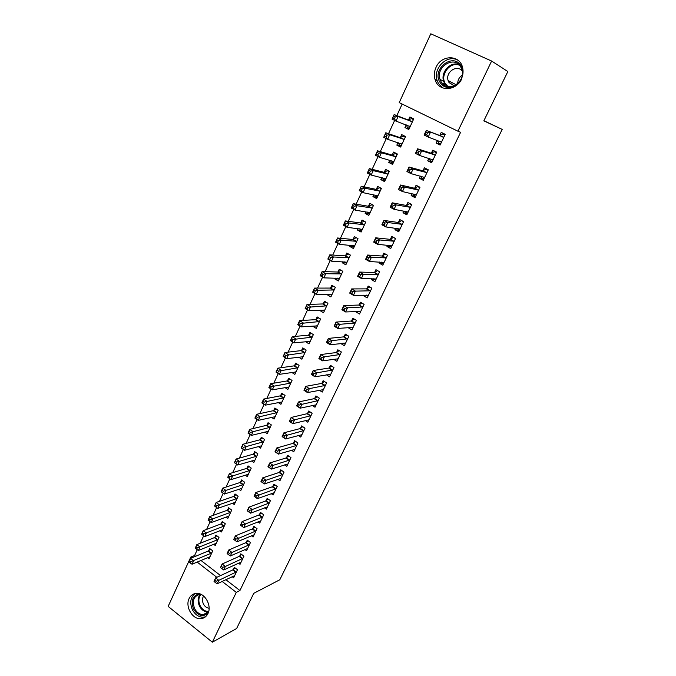 <?xml version="1.0" encoding="UTF-8"?>
<svg xmlns="http://www.w3.org/2000/svg" width="676" height="676" viewBox="0 0 676 676"><rect width="100%" height="100%" fill="white"/><g stroke="black" fill="none" stroke-linecap="round" stroke-linejoin="round"><path stroke-width="1.01" d="M461.328 79.075C455.945 91.581 438.166 91.691 435.04 79.506C433.874 75.492 434.203 71.453 436.02 67.372C441.301 54.579 459.917 54.545 462.595 67.608C463.499 71.445 463.077 75.273 461.328 79.075M207.938 613.571C206.324 616.757 203.89 618.464 200.611 618.684C192.356 619.444 184.987 606.473 189.111 598.556C190.809 595.133 193.446 593.401 197.012 593.359C205.081 593.106 212.019 605.857 207.938 613.571M402.152 104.062L396.854 115.596M394.64 120.412L388.531 133.704M386.275 138.597L380.292 151.61M378.011 156.578L372.155 169.321M369.831 174.366L364.102 186.838M361.745 191.959L356.134 204.169M353.742 209.357L348.25 221.314M345.833 226.57L340.45 238.273M338 243.605L332.736 255.055M330.251 260.454L325.097 271.659M322.587 277.126L317.543 288.094M315.008 293.621L310.064 304.352M307.504 309.938L302.671 320.449M300.076 326.094L295.344 336.378M292.725 342.081L288.103 352.137M285.449 357.9L280.929 367.736M278.25 373.558L273.831 383.182M271.127 389.055L266.8 398.468M264.079 404.392L259.837 413.602M257.091 419.576L252.951 428.584M250.179 434.609L246.132 443.422M243.343 449.489L239.38 458.108M236.566 464.226L232.696 472.651M229.857 478.811L226.071 487.05M223.215 493.26L219.523 501.305M216.641 507.558L213.024 515.425M210.135 521.728L206.602 529.409M203.67 535.772L200.231 543.259M197.274 549.689L194.595 555.52L190.767 557.1L191.764 557.877M399.22 102.634L430.789 33.8L491.629 61.043L457.914 131.195L399.22 102.634M491.629 61.043L507.845 71.538L483.83 120.843L502.192 129.403L279.796 579.771L253.762 593.325L236.634 628.503L212.34 642.2L168.155 606.397L190.767 557.1M502.192 129.403L483.906 120.7M400.927 146.43L396.829 145.12L400.64 147.055L405.532 136.544L401.696 134.625L400.378 137.456M396.829 145.12L397.97 142.653M431.981 162.088L427.731 160.787L431.651 162.781L436.713 152.168L432.767 150.19L431.406 153.055M427.731 160.787L428.88 158.361M385.024 180.602L380.816 179.622L384.568 181.59L389.351 171.307L385.582 169.346L384.298 172.126M380.816 179.622L381.754 177.594M415.537 196.547L411.16 195.618L415.013 197.645L419.965 187.269L416.095 185.249L414.76 188.046M411.16 195.618L412.09 193.674M369.451 214.072L365.15 213.405L368.826 215.416L373.515 205.343L369.814 203.341L368.555 206.062M365.15 213.405L365.893 211.799M399.44 230.288L394.945 229.705L398.73 231.775L403.58 221.618L399.778 219.556L398.468 222.303M394.945 229.705L395.654 228.226M352.128 245.439L354.19 246.858L349.805 246.478L353.413 248.531L358.01 238.67L354.376 236.634L353.134 239.296M349.805 246.478L350.354 245.287M383.233 263.302L379.067 263.082L382.785 265.186L387.534 255.241L383.799 253.145L382.523 255.832M379.067 263.082L379.566 262.043M338.837 278.951L334.772 278.884L338.321 280.971L342.816 271.304L339.251 269.234L338.034 271.845M334.772 278.884L335.144 278.073M367.414 295.691L363.527 295.758L367.178 297.905L371.825 288.162L368.158 286.032L366.907 288.66M363.527 295.758L363.823 295.142M323.905 310.461L320.044 310.63L323.534 312.751L327.936 303.279L324.429 301.175L323.246 303.735M320.044 310.63L320.247 310.191M352.002 327.471L348.301 327.767L351.883 329.947L356.438 320.399L352.838 318.235L351.613 320.813M309.338 341.363L305.611 341.743L309.042 343.89L313.36 334.612L309.912 332.474L308.746 334.975M333.606 359.269L336.91 361.339L341.372 351.985L337.831 349.788L336.623 352.314M291.77 372.425L294.837 374.411L299.071 365.319L295.682 363.147L294.542 365.606M319.368 390.238L322.232 392.088L326.609 382.929L323.12 380.698L321.945 383.174M278.216 402.533L280.92 404.324L285.061 395.409L281.731 393.212L280.616 395.621M305.332 420.556L307.85 422.23L312.135 413.256L308.712 411L307.563 413.425M264.865 432.015L267.265 433.662L271.329 424.917L268.051 422.694L266.961 425.06M291.508 450.241L293.756 451.779L297.955 442.974L294.592 440.693L293.46 443.067M251.717 460.905L253.88 462.426L257.869 453.858L254.641 451.602L253.568 453.917M277.92 479.326L279.932 480.737L284.055 472.11L280.743 469.803L279.636 472.135M238.797 489.23L240.749 490.641L244.661 482.233L241.493 479.96L240.436 482.233M264.553 507.828L266.378 509.146L270.417 500.679L267.164 498.347L266.074 500.637M226.088 517.005L227.871 518.323L231.707 510.076L228.581 507.777L227.55 510.008M251.43 535.772L253.086 537.006L257.049 528.7L253.846 526.351L252.782 528.59M213.599 544.239L215.23 545.481L218.999 537.386L215.923 535.071L214.909 537.259M238.527 563.176L240.048 564.333L243.935 556.187L240.783 553.813L239.735 556.01M194.595 555.52L195.584 556.28M200.949 560.429L220.562 575.58M225.852 579.67L239.929 590.545L460.601 132.285L457.914 131.195M232.164 576.679L233.617 577.803L237.47 569.733L234.344 567.35L233.305 569.53M207.431 557.666L209.002 558.875L212.729 550.856L209.678 548.523L208.673 550.695M244.949 549.537L246.537 550.729L250.458 542.507L247.281 540.141L246.225 542.363M219.818 530.685L221.517 531.97L225.319 523.799L222.227 521.492L221.204 523.697M257.962 521.872L259.702 523.139L263.699 514.757L260.471 512.416L259.398 514.681M232.417 503.181L234.276 504.55L238.155 496.218L235.003 493.936L233.964 496.184M271.211 493.649L273.121 495.009L277.202 486.466L273.915 484.143L272.817 486.458M245.227 475.135L247.281 476.605L251.235 468.113L248.033 465.848L246.968 468.147M284.689 464.851L286.81 466.33L290.967 457.618L287.63 455.32L286.514 457.669M258.266 446.532L260.539 448.112L264.57 439.459L261.316 437.22L260.235 439.561M298.395 435.471L300.769 437.076L305.011 428.187L301.614 425.914L300.474 428.322M271.515 417.345L274.059 419.061L278.166 410.239L274.862 408.025L273.755 410.408M312.32 405.473L315.008 407.239L319.334 398.164L315.878 395.925L314.72 398.375M284.968 387.559L287.841 389.444L292.032 380.436L288.669 378.256L287.545 380.689M326.466 374.834L329.533 376.794L333.952 367.533L330.437 365.319L329.246 367.82M298.615 357.131L301.902 359.226L306.177 350.041L302.755 347.886L301.606 350.371M345.335 343.67L344.422 343.112L340.805 343.526L344.363 345.723L348.867 336.276L345.292 334.096L344.076 336.648M316.579 325.984L312.794 326.263L316.25 328.401L320.61 319.03L317.128 316.9L315.962 319.435M359.657 311.661L355.872 311.847L359.488 314.01L364.094 304.369L360.452 302.214L359.218 304.817M331.325 294.787L327.37 294.837L330.885 296.941L335.338 287.376L331.798 285.289L330.598 287.866M327.37 294.837L327.657 294.221M375.264 279.577L371.259 279.509L374.943 281.63L379.642 271.786L375.932 269.673L374.673 272.327M371.259 279.509L371.648 278.681M346.442 262.972L342.25 262.77L345.833 264.831L350.371 255.072L346.771 253.018L345.546 255.655M342.25 262.77L342.715 261.764M391.328 246.875L386.968 246.478L390.72 248.574L395.511 238.518L391.742 236.439L390.449 239.152M386.968 246.478L387.568 245.219M361.787 230.541L357.435 230.026L361.085 232.062L365.716 222.091L362.057 220.072L360.807 222.767M357.435 230.026L358.086 228.632M407.451 213.506L403.006 212.754L406.825 214.807L411.726 204.532L407.89 202.496L406.572 205.267M403.006 212.754L403.825 211.039M377.2 197.426L372.941 196.598L376.659 198.592L381.391 188.418L377.656 186.432L376.38 189.179M372.941 196.598L373.786 194.789M423.717 179.41L419.399 178.295L423.286 180.306L428.297 169.811L424.384 167.809L423.041 170.648M419.399 178.295L420.438 176.115M392.933 163.609L388.776 162.46L392.562 164.412L397.395 154.018L393.601 152.075L392.291 154.888M388.776 162.46L389.815 160.22M440.338 144.579L436.147 143.084L440.11 145.053L445.23 134.33L441.242 132.378L439.865 135.276M436.147 143.084L437.414 140.414M409.005 129.074L404.958 127.587L408.811 129.505L413.746 118.883L409.876 116.982L408.549 119.846M404.958 127.587L406.2 124.899M239.929 590.545L236.279 592.379L212.34 642.2M197.147 562.052L216.835 577.312M222.15 581.428L236.279 592.379M214.182 581.613L215.45 582.611L216.109 581.225L214.833 580.236L214.005 581.318L215.627 577.87L218.804 580.338L236.431 571.913M216.109 581.225L218.804 580.338L217.182 583.794L234.656 575.631M214.833 580.236L215.627 577.87L232.747 569.927L235.18 567.984M215.45 582.611L217.182 583.794M189.052 562.06L190.294 563.023L190.928 561.646L189.686 560.683L188.95 561.815L190.522 558.393L193.623 560.801L192.043 564.223L209.999 556.711M210.574 549.208L208.107 551.067L190.522 558.393L189.686 560.683M211.723 553.019L190.928 561.646M192.043 564.223L190.294 563.023M220.714 567.747L221.998 568.727L222.657 567.333L221.373 566.353L220.511 567.485L222.15 564.004L225.361 566.463L242.887 558.384M222.657 567.333L225.361 566.463L223.714 569.944L241.095 562.136M221.373 566.353L222.15 564.004L239.177 556.399L241.645 554.455M221.998 568.727L223.714 569.944M227.313 553.737L228.606 554.717L229.265 553.306L227.973 552.326L227.094 553.517L228.741 550.002L231.986 552.453L249.402 544.729M229.265 553.306L231.986 552.453L230.322 555.968L247.593 548.515M227.973 552.326L228.741 550.002L245.667 542.743L248.168 540.8M228.606 554.717L230.322 555.968M195.381 548.27L196.631 549.233L197.265 547.847L196.015 546.884L195.254 548.067L196.843 544.611L199.969 547.002L198.381 550.467L216.244 543.301M216.844 535.764L214.343 537.631L196.843 544.611L196.015 546.884M217.976 539.575L197.265 547.847M198.381 550.467L196.631 549.233M201.769 534.344L203.028 535.308L203.67 533.905L202.411 532.95L201.625 534.184L203.222 530.694L206.383 533.077L204.769 536.575L222.539 529.764M223.173 522.193L220.63 524.061L203.222 530.694L202.411 532.95M224.297 526.004L203.67 533.905M204.769 536.575L203.028 535.308M208.225 612.921C203.02 617.365 198.119 616.09 193.522 609.076C190.632 600.525 192.66 595.429 199.589 593.79M201.169 594.432L200.383 594.373C193.818 595.75 191.874 600.465 194.561 608.518C196.699 612.464 199.597 614.484 203.256 614.577C205.589 614.442 207.422 613.326 208.749 611.231M203.611 596.046C202.158 598.378 202.099 601.015 203.417 603.964C204.803 606.541 206.695 607.961 209.104 608.214M194.95 593.57C190.429 597.466 189.576 602.848 192.398 609.718C195.068 614.645 198.685 617.154 203.239 617.239L205.436 616.842M461.547 79.193C457.517 88.657 444.546 90.525 440.076 82.447C431.246 69.4 453.089 51.951 461.108 65.935L462.975 73.194M441.191 82.024C447.258 93.263 465.848 82.658 462.004 69.932L460.66 66.755C454.213 55.238 435.53 66.89 440.017 79.396L441.191 82.024M462.24 71.09C457.246 63.983 445.171 72.171 448.12 80.554L448.965 82.455L454.331 85.81M457.973 60.24C447.368 53.886 432.691 68.335 437.102 80.469L438.53 83.655L443.11 88.091M450.047 83.021L450.072 83.841M457.694 83.596C457.737 79.996 459.249 77.182 462.232 75.163M233.972 539.592L235.282 540.563L235.949 539.144L234.64 538.164L233.735 539.406L235.4 535.857L238.67 538.299L255.976 530.947M235.949 539.144L238.67 538.299L236.989 541.848L254.151 534.767M234.64 538.164L235.4 535.857L252.224 528.962L254.759 527.018M235.282 540.563L236.989 541.848M242.692 524.838L241.374 523.866L240.698 525.303L242.016 526.274L242.692 524.838L245.422 524.001L243.723 527.584L240.445 525.159L242.126 521.576L245.422 524.001L262.618 517.022M260.775 520.883L243.723 527.584L242.016 526.274M241.374 523.866L242.126 521.576L258.84 515.044L261.409 513.092M208.216 520.292L209.492 521.247L210.135 519.827L208.867 518.881L208.056 520.165L209.67 516.641L212.856 519.016L211.225 522.548L228.902 516.101M229.561 508.496L226.984 510.363L209.67 516.641L208.867 518.881M230.668 512.307L210.135 519.827M211.225 522.548L209.492 521.247M216.016 507.042L216.666 505.614L215.382 504.668L214.731 506.096L217.748 508.377L214.546 506.011L216.185 502.454L219.387 504.811L217.748 508.377L235.324 502.302M236.008 494.663L233.397 496.53L216.185 502.454L215.382 504.668M237.107 498.474L216.666 505.614M249.512 510.388L248.176 509.417L247.5 510.87L248.827 511.833L249.512 510.388L252.241 509.56L250.526 513.185L247.213 510.769L248.92 507.152L252.241 509.56L269.327 502.969M267.468 506.865L250.526 513.185L248.827 511.833M248.176 509.417L248.92 507.152L265.524 500.992L268.127 499.04M222.598 492.703L223.266 491.258L221.973 490.32L221.305 491.756L224.331 494.072L221.111 491.714L222.759 488.123L225.987 490.472L224.331 494.072L241.805 488.376M242.523 480.704L239.879 482.571L222.759 488.123L221.973 490.32M243.605 484.506L223.266 491.258M256.39 495.787L255.055 494.824L254.362 496.294L255.697 497.257L256.39 495.787L259.128 494.984L257.395 498.643L254.058 496.235L255.781 492.576L259.128 494.984L276.104 488.773M274.219 492.711L257.395 498.643L255.697 497.257M255.055 494.824L255.781 492.576L272.276 486.805L274.921 484.853M229.257 478.219L229.925 476.766L228.623 475.828L227.956 477.281L230.981 479.622L227.727 477.281L229.401 473.648L232.654 475.988L230.981 479.622L248.345 474.315M249.106 466.609L246.41 468.476L229.401 473.648L228.623 475.828M250.162 470.412L229.925 476.766M263.344 481.042L261.992 480.087L261.299 481.565L262.643 482.529L263.344 481.042L266.082 480.247L264.341 483.948L260.97 481.557L262.71 477.864L266.082 480.247L282.94 474.442M281.039 478.414L264.341 483.948L262.643 482.529M261.992 480.087L262.71 477.864L279.087 472.473L281.774 470.521M235.975 463.592L236.651 462.122L235.341 461.193L234.665 462.663L237.698 465.029L234.42 462.705L236.101 459.038L239.388 461.362L237.698 465.029L254.953 460.119M255.748 452.371L253.01 454.238L236.101 459.038L235.341 461.193M256.787 456.173L236.651 462.122M270.366 466.153L269.006 465.198L268.296 466.693L269.665 467.648L270.366 466.153L273.112 465.367L271.346 469.102L267.95 466.727L269.707 462.992L273.112 465.367L289.843 459.967M287.934 463.981L271.346 469.102L269.665 467.648M269.006 465.198L269.707 462.992L285.973 457.998L288.694 456.047M242.768 448.822L243.445 447.335L242.118 446.405L241.442 447.892L244.484 450.292L241.171 447.977L242.878 444.276L246.191 446.582L244.484 450.292L261.629 445.78M262.457 438.006L259.677 439.873L242.878 444.276L242.118 446.405M263.479 441.8L243.445 447.335M277.464 451.103L276.087 450.157L275.377 451.669L276.746 452.616L277.464 451.103L280.21 450.334L278.436 454.111L275.005 451.745L276.78 447.977L280.21 450.334L296.823 445.357M294.888 449.405L278.436 454.111L276.746 452.616M276.087 450.157L276.78 447.977L292.919 443.388L295.691 441.436M249.621 433.899L250.314 432.395L248.971 431.474L248.286 432.97L251.337 435.403L247.999 433.105L249.714 429.361L253.061 431.66L251.337 435.403L268.364 431.305M269.234 423.497L266.412 425.356L249.714 429.361L248.971 431.474M270.231 427.283L250.314 432.395M284.63 435.902L283.244 434.964L282.526 436.493L283.912 437.431L284.63 435.902L287.385 435.15L285.585 438.961L282.129 436.612L283.92 432.801L287.385 435.15L303.862 430.587M301.91 434.685L285.585 438.961L283.912 437.431M283.244 434.964L283.92 432.801L299.941 428.626L302.755 426.674M256.55 418.824L257.243 417.303L255.891 416.391L255.198 417.903L258.257 420.371L254.894 418.081L256.626 414.303L259.998 416.585L258.257 420.371L275.166 416.686M276.078 408.845L273.205 410.704L256.626 414.303L255.891 416.391M277.059 412.622L257.243 417.303M291.871 420.548L290.469 419.61L289.75 421.156L291.145 422.086L291.871 420.548L294.635 419.813L292.818 423.658L289.328 421.325L291.136 417.472L294.635 419.813L310.977 415.681M309.008 419.813L292.818 423.658L291.145 422.086M290.469 419.61L291.136 417.472L307.022 413.72L309.887 411.769M289.75 421.156L289.328 421.325M263.547 403.597L264.248 402.059L262.888 401.155L262.187 402.685L265.245 405.178L261.857 402.904L263.606 399.085L267.003 401.358L265.245 405.178L282.036 401.924M282.99 394.049L280.067 395.908L263.606 399.085L262.888 401.155M283.945 397.826L264.248 402.059M299.189 405.034L297.778 404.096L297.043 405.659L298.454 406.589L299.189 405.034L301.961 404.307L300.119 408.194L296.603 405.879L298.429 401.992L301.961 404.307L318.168 400.623M316.174 404.797L300.119 408.194L298.454 406.589M297.778 404.096L298.429 401.992L314.196 398.663L317.103 396.719M297.043 405.659L296.603 405.879M270.611 388.21L271.321 386.664L269.952 385.759L269.242 387.306L272.31 389.832L268.887 387.576L270.654 383.714L274.084 385.971L272.31 389.832L288.973 387.018M289.97 379.101L287.013 380.96L270.654 383.714L269.952 385.759M290.9 382.87L290.367 383.148L286.996 380.96L290.359 383.148L271.321 386.664M322.849 389.553L323.305 389.841M306.583 389.351L305.155 388.43L304.42 390.001L305.839 390.922L306.583 389.351L309.355 388.641L307.495 392.579L303.946 390.263L305.797 386.342L309.355 388.641L325.426 385.404M323.415 389.621L307.495 392.579L305.839 390.922M305.155 388.43L305.797 386.342L321.446 383.453L324.387 381.509M304.42 390.001L303.946 390.263M295.877 372.18L295.387 371.868M277.751 372.67L278.47 371.107L277.084 370.203L276.366 371.766L279.45 374.335L275.994 372.087L277.785 368.192L281.241 370.431L279.45 374.335L295.978 371.961M297.026 364.009L294.001 365.868L277.785 368.192L277.084 370.203M297.93 367.778L278.47 371.107M294.026 365.86L297.415 368.031L294.001 365.868M329.989 374.242L330.572 374.605M314.053 373.507L312.616 372.586L311.864 374.183L313.301 375.095L314.053 373.507L316.833 372.814L314.957 376.785L311.374 374.496L313.241 370.524L316.833 372.814L332.761 370.034M330.725 374.301L314.957 376.785L313.301 375.095M312.616 372.586L313.241 370.524L328.773 368.082L331.747 366.147M311.864 374.183L311.374 374.496M302.916 357.063L302.282 356.666M284.968 356.962L285.695 355.39L284.3 354.494L283.574 356.075L286.658 358.669L283.176 356.438L284.976 352.5L288.466 354.731L286.658 358.669L303.051 356.751M304.158 348.765L301.116 350.616L284.976 352.5L284.3 354.494M305.02 352.526L285.695 355.39M337.18 358.762L337.915 359.218M321.607 357.494L320.154 356.582L319.393 358.195L320.846 359.108L321.607 357.494L324.387 356.818L322.494 360.832L318.878 358.559L320.77 354.545L324.387 356.818L340.163 354.511M338.11 358.821L322.494 360.832L320.846 359.108M320.154 356.582L320.77 354.545L336.107 352.576L339.191 350.633M319.393 358.195L318.878 358.559M310.014 341.794L309.228 341.295M292.26 341.101L292.995 339.504L291.584 338.617L290.849 340.214L293.942 342.842L290.426 340.628L292.252 336.648L295.775 338.862L293.942 342.842L310.2 341.388M311.366 333.378L308.273 335.212L292.252 336.648L291.584 338.617M312.194 337.121L292.995 339.504M290.426 340.628L290.849 340.214M329.237 341.312L327.767 340.408L327.007 342.039L328.468 342.943L329.237 341.312L332.026 340.653L330.108 344.718L326.457 342.453L328.367 338.406L332.026 340.653L347.65 338.828M345.571 343.18L330.108 344.718L328.468 342.943M327.767 340.408L328.367 338.406L343.56 336.893L346.704 334.958M327.007 342.039L326.457 342.453M317.196 326.364L316.216 325.764M299.62 325.071L300.364 323.458L298.944 322.579L298.2 324.184L301.302 326.854L297.753 324.657L299.595 320.635L303.152 322.832L301.302 326.854L317.424 325.874M318.641 317.83L315.506 319.655L299.595 320.635L298.944 322.579M319.435 321.556L300.364 323.458M297.753 324.657L298.2 324.184M351.714 327.294L352.83 327.97M336.944 324.962L335.465 324.066L334.696 325.705L336.166 326.601L336.944 324.962L339.741 324.319L337.806 328.418L334.121 326.178L336.048 322.08L339.741 324.319L355.213 322.984M353.117 327.378L337.806 328.418L336.166 326.601M335.465 324.066L336.048 322.08L351.089 321.049L354.308 319.123M334.696 325.705L334.121 326.178M324.446 310.791L323.246 310.064M307.065 308.864L307.817 307.242L306.38 306.363L305.636 307.994L308.738 310.698L305.163 308.51L307.022 304.454L310.605 306.625L308.738 310.698L324.717 310.2M326.001 302.121L322.714 303.955L307.022 304.454L306.38 306.363M326.745 305.839L307.817 307.242M305.163 308.51L305.636 307.994M359.04 311.29L360.401 312.101M344.735 308.433L343.247 307.546L342.47 309.202L343.957 310.098L344.735 308.433L347.54 307.808L345.58 311.957L341.87 309.726L343.814 305.586L347.54 307.808L362.851 306.972M360.73 311.416L345.58 311.957L343.957 310.098M343.247 307.546L343.814 305.586L358.702 305.045L361.981 303.118M342.47 309.202L341.87 309.726M331.772 295.049L330.31 294.178M314.594 292.497L315.346 290.849L313.901 289.987L313.14 291.626L316.25 294.364L312.642 292.201L314.526 288.094L318.142 290.257L316.25 294.364L332.085 294.364M333.437 286.252L330.192 288.069L314.526 288.094L313.901 289.987M334.138 289.962L318.142 290.257L315.346 290.849M312.642 292.201L313.14 291.626M366.4 295.099L368.048 296.071M352.618 291.728L351.114 290.841L350.32 292.522L351.824 293.409L352.618 291.728L355.424 291.119L353.438 295.311L349.695 293.105L351.664 288.922L355.424 291.119L370.566 290.798M368.428 295.285L353.438 295.311L351.824 293.409M351.114 290.841L351.664 288.922L366.392 288.872L369.747 286.954M350.32 292.522L349.695 293.105M339.166 279.154L337.417 278.123M322.19 275.952L322.959 274.287L321.497 273.425L320.728 275.09L323.846 277.861L320.204 275.715L322.106 271.575L325.756 273.712L323.846 277.861L339.529 278.368M340.949 270.223L337.645 272.031L322.106 271.575L321.497 273.425M341.6 273.924L325.756 273.712L322.959 274.287M320.204 275.715L320.728 275.09M373.803 278.732L375.78 279.872M360.578 274.836L359.066 273.966L358.263 275.656L359.776 276.535L360.578 274.836L363.392 274.253L361.39 278.487L357.612 276.298L359.598 272.065L363.392 274.253L378.366 274.448M376.202 278.985L361.39 278.487L359.776 276.535M359.066 273.966L359.598 272.065L374.166 272.529L377.597 270.62M358.263 275.656L357.612 276.298M346.644 263.091L344.726 261.865M329.871 259.229L330.649 257.548L329.17 256.694L328.401 258.376L331.519 261.19L327.852 259.06L329.77 254.869L333.454 256.99L331.519 261.19L347.05 262.204M348.546 254.032L345.022 255.841L329.77 254.869L329.17 256.694M349.146 257.717L333.454 256.99L330.649 257.548M327.852 259.06L328.401 258.376M381.45 262.144L383.588 263.505M385.557 254.134L387.525 255.258M368.631 257.767L367.102 256.897L366.291 258.612L367.82 259.483L368.631 257.767L371.445 257.201L369.426 261.477L365.606 259.314L367.617 255.038L371.445 257.201L386.25 257.928M384.061 262.508L369.426 261.477L367.82 259.483M367.102 256.897L367.617 255.038L382.016 256.018L385.523 254.125M366.291 258.612L365.606 259.314M356.252 237.682L352.618 239.465L337.518 237.986L341.236 240.09L339.284 244.332L354.655 245.878M358.001 238.687L356.21 237.682M337.637 242.329L339.284 244.332L335.575 242.219L337.518 237.986L336.149 241.484L337.637 242.329L338.423 240.631L336.935 239.786M356.767 241.332L341.236 240.09L338.423 240.631M335.575 242.219L336.149 241.484M389.19 245.371L391.48 246.96M393.753 237.546L395.46 238.628M376.769 240.512L375.222 239.65L374.403 241.383L375.949 242.245L376.769 240.512L379.591 239.963L377.546 244.29L373.693 242.135L375.729 237.817L379.591 239.963L394.218 241.231M392.004 245.861L377.546 244.29L375.949 242.245M375.222 239.65L375.729 237.817L389.951 239.329L393.432 237.513M374.403 241.383L373.693 242.135M364.203 221.255L360.291 222.928L345.343 220.925L349.095 223.004L347.126 227.297L362.328 229.375M365.665 222.201L363.865 221.213M361.821 230.465L359.615 228.818M345.487 225.243L347.126 227.297L343.383 225.201L345.343 220.925L343.991 224.407L345.487 225.243L346.281 223.528L344.777 222.691M364.465 224.787L349.095 223.004L346.281 223.528M343.383 225.201L343.991 224.407M397.023 228.404L399.457 230.246M402.11 220.815L403.479 221.821M384.999 223.063L383.436 222.21L382.608 223.959L384.171 224.812L384.999 223.063L387.821 222.531L385.751 226.908L381.864 224.778L383.926 220.401L387.821 222.531L402.271 224.364M400.031 229.046L385.751 226.908L384.171 224.812M383.436 222.21L383.926 220.401L397.97 222.463L401.434 220.714M382.608 223.959L381.864 224.778M372.307 204.693L368.04 206.214L353.261 203.67L357.046 205.741L355.052 210.075L370.085 212.703M373.414 205.546L371.597 204.566M369.535 213.895L367.186 212.002M353.421 207.971L355.052 210.075L351.275 208.005L353.261 203.67L351.909 207.143L353.421 207.971L354.224 206.239L352.703 205.411M372.248 208.064L357.046 205.741L354.224 206.239M351.275 208.005L351.909 207.143M404.949 211.242L405.465 212.256L407.518 213.354M410.67 203.966L409.521 203.746L411.583 204.845M393.314 205.419L391.742 204.575L390.905 206.349L392.477 207.194L393.314 205.419L396.144 204.912L394.057 209.332L390.128 207.219L392.207 202.808L396.144 204.912L410.408 207.312M408.152 212.036L394.057 209.332L392.477 207.194M391.742 204.575L392.207 202.808L406.082 205.419L409.521 203.746M390.905 206.349L390.128 207.219M380.622 188.004L379.413 187.751L375.873 189.322L361.263 186.238L365.082 188.283L363.063 192.66L377.926 195.854M381.247 188.722L379.413 187.751M377.326 197.155L375.493 196.175L374.842 195.001M361.44 190.514L363.063 192.66L359.252 190.615L361.263 186.238L359.919 189.694L361.44 190.514L362.251 188.765L360.722 187.945M380.106 191.164L365.082 188.283L362.251 188.765M359.252 190.615L359.919 189.694M412.977 193.868L413.594 195.187L415.664 196.285M419.5 187.024L417.692 186.593L419.771 187.674M401.73 187.582L400.133 186.745L399.296 188.536L400.876 189.373L401.73 187.582L404.561 187.091L402.448 191.561L398.485 189.474L400.589 185.004L404.561 187.091L418.63 190.074M416.348 194.857L402.448 191.561L400.876 189.373M400.133 186.745L400.589 185.004L414.27 188.19L417.692 186.593M399.296 188.536L398.485 189.474M389.224 171.239L387.306 170.749L383.791 172.245L369.35 168.611L373.203 170.631L371.166 175.067L385.852 178.827M389.165 171.712L387.306 170.749M385.193 180.239L383.351 179.267L382.591 177.796M369.552 172.87L371.166 175.067L367.313 173.039L369.35 168.611L368.014 172.059L369.552 172.87L370.372 171.096L368.826 170.284M388.058 174.087L373.203 170.631L370.372 171.096M367.313 173.039L368.014 172.059M421.089 176.284L421.807 177.949L423.903 179.022M428.254 169.904L425.948 169.254L428.052 170.327M410.231 169.541L408.625 168.713L407.772 170.529L409.377 171.358L410.231 169.541L413.07 169.076L410.932 173.597L406.935 171.527L409.065 167.014L413.07 169.076L426.945 172.65M424.638 177.484L410.932 173.597L409.377 171.358M408.625 168.713L409.065 167.014L422.551 170.774L425.948 169.254M407.772 170.529L406.935 171.527M397.319 154.187L395.291 153.57L391.793 154.998L377.521 150.79L381.416 152.793L379.354 157.271L393.863 161.615M397.158 154.534L395.291 153.57M393.153 163.144L391.286 162.181L390.424 160.389M377.749 155.024L379.354 157.271L375.467 155.26L377.521 150.79L376.194 154.221L377.749 155.024L378.577 153.232L377.014 152.43M396.085 156.832L381.416 152.793L378.577 153.232M375.467 155.26L376.194 154.221M429.311 158.497L430.113 160.516L432.226 161.581M436.569 152.48L434.296 151.728L436.417 152.793M418.833 151.297L417.21 150.486L416.348 152.311L417.971 153.131L418.833 151.297L421.672 150.858L419.517 155.429L415.478 153.384L417.624 148.813L421.672 150.858L435.344 155.041M433.012 159.925L419.517 155.429L417.971 153.131M417.21 150.486L417.624 148.813L430.925 153.165L434.296 151.728M416.348 152.311L415.478 153.384M405.363 136.907L403.352 136.214L399.879 137.558L385.785 132.775L389.714 134.752L387.635 139.281L401.958 144.225M405.245 137.16L403.352 136.214M401.189 145.864L399.313 144.917L398.358 142.78M386.038 136.983L387.635 139.281L383.714 137.296L385.785 132.775L384.467 136.189L386.038 136.983L386.875 135.166L385.303 134.372M404.206 139.383L389.714 134.752L386.875 135.166M383.714 137.296L384.467 136.189M437.625 140.49L438.504 142.889L440.634 143.954M444.969 134.87L442.738 134.009L444.876 135.065M427.536 132.851L425.897 132.048L425.027 133.899L426.657 134.71L427.536 132.851L430.375 132.428L428.195 137.059L424.114 135.031L426.294 130.417L443.845 137.228M441.487 142.171L428.195 137.059L426.657 134.71M425.897 132.048L426.294 130.417L439.392 135.369L442.738 134.009M425.027 133.899L424.114 135.031M413.484 119.441L411.507 118.672L408.059 119.931L394.15 114.557L398.113 116.509L396.001 121.089L410.138 126.64M413.416 119.601L411.507 118.672M409.318 128.406L407.425 127.468L406.377 124.967M394.421 118.739L396.001 121.089L392.046 119.128L394.15 114.557L392.832 117.954L394.421 118.739L395.266 116.906L393.677 116.12M412.411 121.756L398.113 116.509L395.266 116.906M392.046 119.128L392.832 117.954M235.873 572.31L232.747 569.927M236.262 572.057L233.135 569.665M208.504 550.83L211.546 553.154M208.107 551.067L211.149 553.399M242.329 558.782L239.177 556.399M242.709 558.528L239.566 556.154M248.844 545.118L245.667 542.743M249.233 544.873L246.056 542.507M214.731 537.395L217.807 539.71M214.343 537.631L217.41 539.947M221.027 523.824L224.119 526.139M220.63 524.061L223.731 526.367M203.256 614.577L208.115 612.084C204.482 612 201.592 609.997 199.462 606.085C197.485 601.581 197.713 597.677 200.164 594.373M200.84 594.398C198.465 597.592 198.237 601.361 200.155 605.721C202.225 609.532 205.031 611.459 208.563 611.518M447.073 86.486L444.791 83.875L443.625 81.264C440.465 72.298 450.343 61.288 458.818 64.533M459.612 65.335C450.258 60.941 439.476 75.146 445.442 83.799L448.171 86.714M255.427 531.319L252.224 528.962M255.807 531.082L252.604 528.725M262.068 517.393L258.84 515.044M262.449 517.157L259.229 514.816M227.381 510.135L230.499 512.433M226.984 510.363L230.102 512.662M233.786 496.311L236.93 498.601M233.397 496.53L236.541 498.82M268.778 503.324L265.524 500.992M269.158 503.105L265.905 500.764M240.259 482.36L243.436 484.633M239.879 482.571L243.047 484.844M275.555 489.128L272.276 486.805M275.935 488.909L272.648 486.585M246.799 468.265L249.993 470.53M246.41 468.476L249.605 470.741M282.399 474.789L279.087 472.473M282.771 474.569L279.467 472.262M253.399 454.044L256.618 456.292M253.01 454.238L256.238 456.494M289.303 460.305L285.973 457.998M289.674 460.094L286.345 457.796M260.057 439.679L263.31 441.918M259.677 439.873L262.93 442.112M296.282 445.678L292.919 443.388M296.654 445.476L293.291 443.194M266.792 425.17L270.062 427.401M266.412 425.356L269.682 427.587M303.33 430.899L299.941 428.626M303.701 430.713L300.305 428.44M273.586 410.526L276.881 412.74M273.205 410.704L276.509 412.918M310.445 415.985L307.022 413.72M310.816 415.799L307.394 413.543M280.447 395.739L283.776 397.936M280.067 395.908L283.396 398.105M314.196 398.663L317.644 400.91L314.188 398.663M317.999 400.733L314.551 398.494M287.376 380.799L290.731 382.979M324.894 385.692L321.421 383.453L324.928 385.683M325.257 385.523L321.784 383.292M294.373 365.708L297.761 367.879M332.237 370.313L328.722 368.09M332.592 370.152L329.085 367.93M301.437 350.472L304.859 352.627M301.065 350.624L304.487 352.779M339.648 354.773L336.107 352.576M340.003 354.621L336.462 352.424M308.577 335.085L312.025 337.223M308.214 335.22L311.653 337.366M347.134 339.082L343.56 336.893M347.489 338.938L343.915 336.749M315.793 319.537L319.266 321.658M315.422 319.663L318.903 321.793M354.697 323.221L351.089 321.049M355.052 323.086L351.444 320.914M323.077 303.828L326.584 305.941M322.714 303.955L326.221 306.067M362.336 307.2L358.702 305.045M362.691 307.073L359.057 304.918M330.437 287.968L333.969 290.055M330.074 288.077L333.606 290.173M370.059 291.01L366.392 288.872M370.406 290.891L366.747 288.753M337.873 271.938L341.439 274.017M337.51 272.039L341.076 274.118M377.867 274.65L374.166 272.529M378.205 274.54L374.512 272.428M345.385 255.739L348.977 257.801M345.022 255.841L348.622 257.902M385.751 258.122L382.016 256.018M386.089 258.021L382.363 255.917M352.973 239.38L356.598 241.425M352.618 239.465L356.252 241.509M393.719 241.416L389.951 239.329M394.057 241.324L390.297 239.236M360.646 222.843L364.305 224.871M360.291 222.928L363.95 224.956M401.772 224.533L397.97 222.463M402.11 224.449L398.308 222.387M368.395 206.138L372.087 208.149M368.04 206.214L371.741 208.216M409.918 207.464L406.082 205.419M410.248 207.388L406.411 205.343M376.219 189.255L379.954 191.24M375.873 189.322L379.608 191.308M416.289 194.73L415.841 194.494M418.148 190.218L414.27 188.19M418.478 190.15L414.608 188.131M384.137 172.194L387.897 174.163M383.791 172.245L387.559 174.214M385.312 178.447L385.785 178.701M424.579 177.349L424.013 177.061M426.463 172.777L422.551 170.774M426.793 172.726L422.88 170.724M392.139 154.956L395.933 156.9M391.793 154.998L395.587 156.942M393.195 161.175L393.795 161.48M432.961 159.79L432.201 159.401M434.871 155.15L430.925 153.165M435.192 155.108L431.254 153.122M400.217 137.524L404.054 139.45M399.879 137.558L403.716 139.484M401.079 143.675L401.89 144.081M441.436 142.028L440.279 141.453M443.372 137.329L439.392 135.369M443.693 137.296L439.713 135.335M408.389 119.914L412.259 121.815M408.059 119.931L411.921 121.841M408.845 125.888L410.079 126.496M435.04 79.506L437.135 80.579M447.275 86.536L444.867 83.9L443.625 81.264L440.017 79.396M441.758 82.861L445.484 84.762M448.12 80.554L456.173 84.787M332.279 370.304L328.773 368.082M301.116 350.616L304.53 352.771M339.707 354.765L336.166 352.559M308.273 335.212L311.72 337.358M347.21 339.065L343.636 336.876M315.506 319.655L318.979 321.784M354.79 323.204L351.19 321.032M322.807 303.938L326.314 306.051M362.446 307.183L358.812 305.028M330.192 288.069L333.724 290.165M370.186 290.993L366.519 288.855M337.645 272.031L341.211 274.11M378.011 274.633L374.31 272.512M345.174 255.824L348.774 257.886M385.911 258.097L382.177 256.001M352.787 239.456L356.413 241.501M393.897 241.391L390.128 239.312M360.469 222.911L364.136 224.939M401.966 224.508L398.164 222.446M368.243 206.197L371.935 208.208M410.121 207.447L406.284 205.403M376.093 189.305L379.819 191.291M418.36 190.201L414.489 188.173M384.019 172.236L387.779 174.205M426.691 172.76L422.787 170.758M392.038 154.99L395.832 156.933M435.116 155.142L431.178 153.156M400.141 137.558L403.969 139.484M443.633 137.321L439.653 135.361M408.329 119.931L412.191 121.841"/></g></svg>
